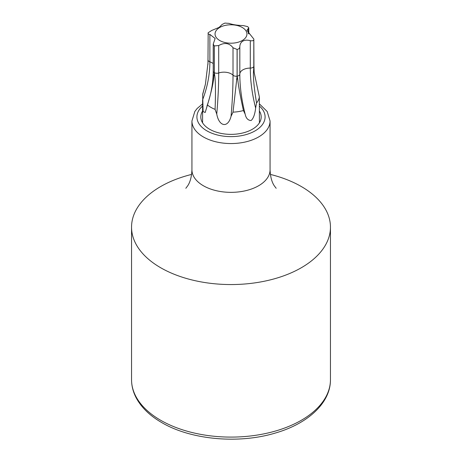 <?xml version="1.0" encoding="UTF-8"?>
<svg xmlns="http://www.w3.org/2000/svg" width="462" height="462" viewBox="0 0 462 462"><rect width="100%" height="100%" fill="white"/><g stroke="black" fill="none" stroke-linecap="round" stroke-linejoin="round"><path stroke-width="0.69" d="M259.413 122.828L259.344 96.945A28.413 16.407 180 0 1 256.554 102.951L255.636 108.062C254.897 114.397 253.378 118.549 251.091 120.536C247.955 120.374 245.98 118.237 245.16 114.114L243.428 110.534A28.413 16.407 180 0 1 233.015 112.145L231.058 116.291C228.055 128.245 219.115 126.888 216.747 114.079L215.084 109.367A28.413 16.407 180 0 1 207.461 104.966L205.197 112.485L203.113 111.567L202.656 94.618A28.413 16.407 180 0 1 203.095 92.689L205.405 84.263L208.027 62.722M213.219 44.156L213.219 71.148A3.621 2.091 0 0 0 214.281 72.626L214.281 45.905L213.219 44.156L215.13 38.49L209.875 34.402C208.374 34.28 207.808 33.732 208.177 32.762A23.62 13.635 0 0 1 208.195 32.733L211.7 30.469L219.121 27.391L222.182 24.417L224.861 23.106A23.62 13.635 0 0 1 224.913 23.1L228.99 23.366C232.629 24.671 237.399 25.41 243.301 25.583L247.684 26.623A23.62 13.635 0 0 1 247.719 26.646L248.781 27.853L248.29 28.459L248.29 33.385M239.818 74.093A10.441 6.029 180 0 1 250.3 68.087A3.621 2.091 0 0 0 253.805 66.54L253.805 39.819A23.62 13.635 0 0 0 253.823 39.79L253.944 65.974A3.621 2.091 0 0 1 253.823 66.511L253.823 39.79M253.805 66.54L253.644 69.779C252.939 76.016 253.909 87.075 256.554 102.951M259.344 96.945L254.169 72.465L253.823 66.511M237.087 76.172L237.087 49.451L233.01 47.759L233.01 75.191A3.621 2.091 0 0 0 237.087 76.172L233.015 112.145M243.428 110.534C240.055 95.097 238.155 84.575 237.722 78.967L237.139 76.166L237.139 49.446A23.62 13.635 0 0 1 237.087 49.451M214.281 45.905A23.62 13.635 0 0 0 214.316 45.929L218.699 45.542C224.601 42.261 229.371 43.001 233.01 47.759M214.281 72.626L213.854 75.277C213.837 80.798 211.706 90.696 207.461 104.966M215.084 109.367C215.685 93.012 215.575 81.82 214.755 75.797L214.316 72.65L214.316 45.929M248.29 28.459L246.87 30.348L253.944 39.218M219.721 27.483A15.945 9.205 180 0 1 242.279 27.483A15.945 9.205 180 0 1 242.279 40.506A15.945 9.205 180 0 1 219.721 40.506A15.945 9.205 180 0 1 219.721 27.483M237.139 76.166A3.621 2.091 0 0 0 239.818 74.145L239.818 46.702C239.928 44.092 240.95 42.227 242.879 41.106C244.768 40.021 247.245 39.871 250.3 40.656L250.3 68.087A138.987 80.244 -120 0 0 255.636 108.062M253.805 39.819C253.274 40.771 252.102 41.049 250.3 40.656M239.818 46.674L239.818 46.702C239.691 48.215 238.796 49.128 237.139 49.446M207.952 64.472L208.177 32.762M202.656 94.618L205.405 84.263M191.615 174.417A99.451 57.415 0 0 0 131.549 227.137A99.451 57.415 0 0 0 160.678 267.741A99.451 57.415 0 0 0 269.057 280.186A99.451 57.415 0 0 0 330.451 227.137A99.451 57.415 0 0 0 301.322 186.538A99.451 57.415 0 0 0 270.385 174.417M202.587 111.047A30.192 17.429 0 0 0 200.808 116.938A30.192 17.429 0 0 0 209.65 129.262A30.192 17.429 0 0 0 242.556 133.039A30.192 17.429 0 0 0 261.192 116.938A30.192 17.429 0 0 0 259.413 111.047M253.644 69.779A23.62 13.635 0 0 0 253.973 69.069M236.498 79.158A23.62 13.635 0 0 0 237.722 78.967M213.854 75.277A23.62 13.635 0 0 0 214.755 75.797M218.699 45.542L218.699 72.979A10.441 6.029 180 0 1 233.01 75.191A138.987 29.372 -81.2 0 1 231.058 116.291M214.316 72.65A3.621 2.091 0 0 0 218.699 72.979A138.987 29.372 -81.2 0 1 216.747 114.079M239.824 74.884L239.818 74.145A3.621 2.091 0 0 0 239.818 74.139A138.987 80.244 -120 0 0 239.824 74.884A138.987 80.244 -120 0 0 245.16 114.114M208.056 60.02A3.621 2.091 0 0 0 209.875 61.839A138.987 109.615 -24.9 0 1 202.587 99.856M209.875 34.402L209.875 61.839A10.441 6.029 180 0 1 213.219 63.594M131.549 379.683C131.572 386.099 133.2 392.302 136.429 398.284C141.661 407.755 150.086 415.846 161.706 422.557C190.985 439.905 238.993 444.19 275.658 432.946C308.067 423.544 330.648 402.789 330.451 379.683A99.451 57.415 180 0 1 269.057 432.727A99.451 57.415 180 0 1 160.678 420.281A99.451 57.415 180 0 1 131.549 379.683L131.549 227.137M185.828 188.282L187.722 185.776C190.228 182.005 191.632 176.68 191.932 169.797A39.068 22.557 0 0 0 203.372 185.747A39.068 22.557 0 0 0 245.951 190.633A39.068 22.557 0 0 0 270.068 169.797C270.374 176.744 271.795 182.097 274.324 185.857L276.172 188.282M191.932 169.797L191.932 120.998A39.068 22.557 0 0 0 203.372 136.948A39.068 22.557 0 0 0 245.951 141.84A39.068 22.557 0 0 0 270.068 120.998L267.18 111.509L259.413 103.892M202.587 106.058A34.096 19.687 0 0 0 206.889 130.856A34.096 19.687 0 0 0 252.587 132.178A34.096 19.687 0 0 0 259.413 106.058M202.587 122.828L202.587 100.058M254.169 72.465L253.944 65.974M239.818 46.714L239.818 74.145M248.781 27.853L248.781 33.951M206.964 106.058C211.128 94.34 213.213 82.704 213.219 71.148M330.451 379.683L330.451 227.137M202.587 103.892L197.141 108.489L194.831 111.492L191.932 120.998M270.068 169.797L270.068 120.998"/></g></svg>
